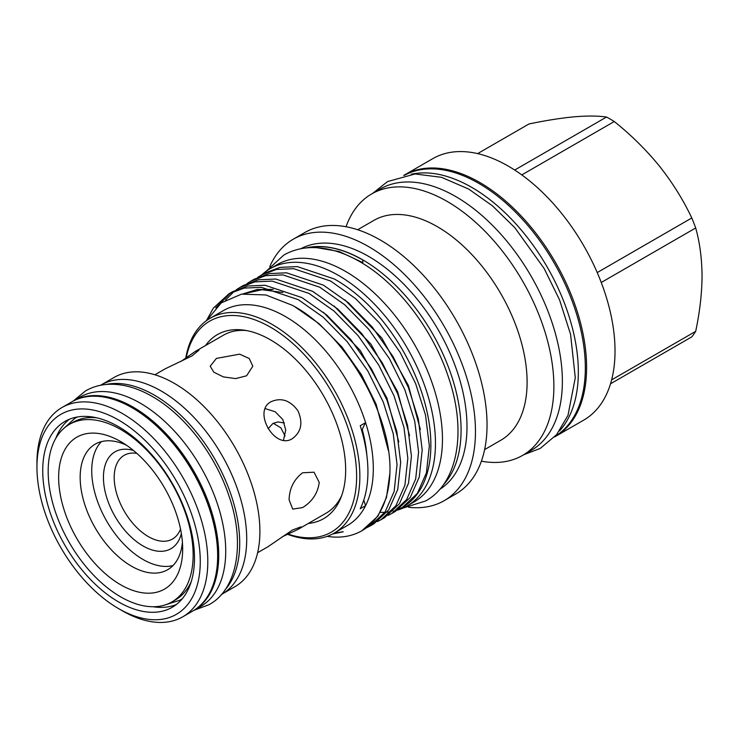 <?xml version="1.0" encoding="UTF-8"?>
<svg xmlns="http://www.w3.org/2000/svg" width="739" height="739" viewBox="0 0 739 739"><rect width="100%" height="100%" fill="white"/><g stroke="black" fill="none" stroke-linecap="round" stroke-linejoin="round"><path stroke-width="1.11" d="M224.813 590.128A120.817 69.752 -120 0 0 229.838 491.324A120.817 69.752 -120 0 0 154.285 395.097A120.817 69.752 -120 0 0 106.074 384.474M221.33 594.544L221.691 594.332A120.817 69.752 -120 0 0 240.212 497.523A120.817 69.752 -120 0 0 161.287 391.06A120.817 69.752 -120 0 0 100.883 385.074A120.817 69.752 60 0 1 193.978 417.443A120.817 69.752 60 0 1 246.715 539.027A120.817 69.752 60 0 1 221.691 594.332L234.873 586.72A120.817 69.752 60 0 0 259.897 531.415A120.817 69.752 60 0 0 207.16 409.831A120.817 69.752 60 0 0 114.065 377.463L100.522 385.287M193.165 610.793A120.817 69.752 -120 0 0 193.71 610.488A120.817 69.752 -120 0 0 212.232 513.679A120.817 69.752 -120 0 0 133.306 407.217A120.817 69.752 -120 0 0 72.893 401.231A120.817 69.752 -120 0 0 72.357 401.545M193.71 610.488L200.703 606.451A120.817 69.752 -120 0 0 219.224 509.642A120.817 69.752 -120 0 0 140.299 403.18A120.817 69.752 -120 0 0 79.895 397.194L72.893 401.231M559.46 430.976A150.682 86.999 -120 0 0 566.139 307.747A150.682 86.999 -120 0 0 471.787 187.401A150.682 86.999 -120 0 0 411.235 174.247M555.257 436.222A150.682 86.999 -120 0 0 576.91 315.11A150.682 86.999 -120 0 0 478.78 183.364A150.682 86.999 -120 0 0 404.584 175.263M55.794 438.338A107.303 61.956 60 0 1 69.383 419.253M118.609 601.952A107.303 61.956 60 0 1 48.506 507.397A107.303 61.956 60 0 1 64.958 421.415A107.303 61.956 60 0 1 118.609 426.726A107.303 61.956 60 0 1 188.713 521.281A107.303 61.956 60 0 1 172.261 607.273A107.303 61.956 60 0 1 118.609 601.952M122.378 610.811L118.609 608.631A115.487 66.676 60 0 1 36.95 467.196A115.487 66.676 60 0 1 118.609 420.048A115.487 66.676 60 0 1 200.269 561.492A115.487 66.676 60 0 1 118.609 608.631L122.378 610.811A120.817 69.752 60 0 0 182.782 616.797L192.63 611.107A120.817 69.752 60 0 0 217.654 555.802A120.817 69.752 60 0 0 132.226 407.836L133.306 408.455A119.293 68.875 60 0 1 217.654 554.564L217.654 555.802M36.95 467.196L36.95 462.845A120.817 69.752 60 0 1 61.974 407.54A120.817 69.752 60 0 1 122.378 413.526A120.817 69.752 60 0 1 201.304 519.988A120.817 69.752 60 0 1 182.782 616.797M61.974 407.54L71.822 401.85A120.817 69.752 60 0 1 132.226 407.836L133.306 408.455M176.344 604.52A107.303 61.956 60 0 1 153.028 606.737M268.118 428.712L272.922 423.475L277.846 421.941L284.423 422.976M136.826 453.358A48.321 27.897 -120 0 0 124.207 455.307A48.321 27.897 -120 0 0 116.799 494.031A48.321 27.897 -120 0 0 148.373 536.616A48.321 27.897 -120 0 0 172.529 539.008A48.321 27.897 -120 0 0 180.528 529.059M181.36 533.512A55.933 32.294 60 0 1 142.987 545.936A55.933 32.294 60 0 1 103.737 483.195A55.933 32.294 60 0 1 133.38 450.421M273.282 423.281L280.857 427.807L285.06 435.964M257.625 552.717L267.814 546.832L292.413 530.048L300.967 526.842L297.946 529.438L282.141 536.847M289.088 499.804C289.448 488.433 293.946 479.426 302.574 472.794L314.029 472.193L319.23 482.401C317.807 493.19 312.264 501.587 302.574 507.591L292.718 509.106L289.088 499.804M292.413 438.596C274.88 450.263 252.211 411.106 271.111 401.693C281.273 397.286 290.215 400.316 297.946 410.792C303.166 422.736 301.318 432.01 292.413 438.596M246.577 375.8L235.658 378.599L223.381 376.908L213.793 372.179L210.199 366.184L216.444 358.397L239.648 354.166L249.237 358.517L252.821 366.184L246.577 375.8M180.879 361.473L195.207 351.487L198.967 350.175L191.909 355.967L165.074 368.881L154.885 374.765M182.672 548.966A87.71 50.64 60 0 1 120.66 584.771A87.71 50.64 60 0 1 58.64 477.357A87.71 50.64 60 0 1 120.66 441.543A87.71 50.64 60 0 1 182.672 548.966M126.295 445.1A72.487 41.855 -120 0 0 95.174 444.167A72.487 41.855 -120 0 0 80.163 477.357A72.487 41.855 -120 0 0 111.801 550.306A72.487 41.855 -120 0 0 167.661 569.723A72.487 41.855 -120 0 0 182.422 542.306M195.207 351.487L223.464 335.173A102.739 59.314 60 0 1 246.355 330.536M191.235 581.639A102.509 59.185 60 0 1 175.448 599.892L171.91 601.934A102.509 59.185 60 0 1 92.92 574.471A102.509 59.185 60 0 1 48.174 471.316A102.509 59.185 60 0 1 69.401 424.38A102.509 59.185 60 0 1 148.391 451.843A102.509 59.185 60 0 1 193.138 555.007A102.509 59.185 60 0 1 171.91 601.934M69.401 424.38L72.939 422.338A102.509 59.185 60 0 1 96.643 417.794M257.837 277.31L264.931 273.005L279.998 267.379L297.263 266.594L334.222 278.945C345.418 285.162 356.641 293.669 367.883 304.477A135.847 78.426 60 0 1 402.727 507.166A135.847 78.426 60 0 1 398.912 509.134M361.851 530.768L377.943 516.127L386.497 497.449L389.906 473.172A135.847 78.426 60 0 1 361.851 530.768A135.847 78.426 60 0 1 327.118 536.366M206.403 320.689L213.331 308.145L229.035 293.734L244.092 288.108L261.366 287.323L298.316 299.674L323.174 317.188L347.238 341.741L367.911 371.126L383.292 402.127L393.203 433.617L397.055 464.498L394.146 491.463L385.084 512.007L370.257 525.919L366.581 527.803M343.053 531.849L341.963 531.766M370.257 525.919L373.869 523.822L388.705 509.919L397.758 489.375L400.677 462.411L396.815 431.53L386.913 400.039L371.532 369.038L350.859 339.654L326.795 315.1L301.928 297.586L264.978 285.236L247.713 286.021L232.646 291.646L229.035 293.734M236.314 289.734L239.796 287.517L254.853 281.901L272.128 281.106L309.078 293.457L333.936 310.971L357.999 335.534L378.673 364.909L394.053 395.91L403.965 427.401L407.826 458.282L404.907 485.246L395.855 505.79L381.019 519.702L377.343 521.595M381.019 519.702L384.631 517.614L399.466 503.702L408.528 483.158L411.438 456.194L407.577 425.313L397.674 393.822L382.294 362.821L361.62 333.446L337.557 308.884L312.689 291.369L275.739 279.019L258.474 279.804L243.408 285.43L239.796 287.517M247.075 283.527L250.558 281.3L265.624 275.684L282.889 274.89L319.839 287.249L344.697 304.764L368.761 329.317L389.435 358.692L404.815 389.693L414.727 421.193L418.588 452.065L415.669 479.038L406.616 499.582L391.781 513.485L388.104 515.379M391.781 513.485L395.393 511.397L410.228 497.495L419.29 476.951L422.2 449.977L418.339 419.105L408.436 387.606L393.056 356.604L372.382 327.229L348.318 302.676L323.46 285.162L286.501 272.802L269.236 273.596L254.17 279.213L250.558 281.31M230.864 292.727L215.751 307.793M225.515 300.025L234.614 290.972M261.32 275.093L276.386 269.467L293.651 268.682L330.601 281.032L355.468 298.547L379.523 323.109L400.205 352.485L415.586 383.486L425.488 414.976L429.35 445.857L426.431 472.821L417.378 493.366L402.543 507.277L398.875 509.162M185.812 357.888A124.05 71.618 60 0 1 210.116 318.278L223.566 310.509A124.05 71.618 60 0 1 285.596 316.652A124.05 71.618 60 0 1 365.602 422.634A124.05 71.618 60 0 1 365.602 505.633A124.05 71.618 60 0 1 347.616 525.364L334.167 533.133A124.05 71.618 60 0 1 287.702 534.371M332.587 533.992L343.238 531.784L334.314 533.041M206.735 320.449L221.294 302.87L241.514 294.14L265.791 294.953L292.182 305.244C345.104 332.799 392.391 414.985 389.906 473.172M210.116 318.278A124.05 71.618 60 0 1 272.137 324.421A124.05 71.618 60 0 1 353.177 433.728A124.05 71.618 60 0 1 334.167 533.133M363.782 500.044A114.157 65.91 -120 0 0 365.602 505.633L360.226 508.737A124.05 71.618 -120 0 0 360.226 425.738L365.602 422.634A114.157 65.91 -120 0 0 362.258 429.608L361.528 430.024M186.256 357.565A121.769 70.297 60 0 1 270.52 327.211A121.769 70.297 60 0 1 356.161 465.819A121.769 70.297 60 0 1 288.21 534.149M205.599 345.482A106.25 61.346 60 0 1 243.713 330.111A106.25 61.346 60 0 1 270.52 339.875A106.25 61.346 60 0 1 340.716 498.114A106.25 61.346 60 0 1 308.339 523.434M380.317 512.358A136.983 79.091 -120 0 0 384.88 512.312M387.07 512.155A136.983 79.091 -120 0 0 391.153 511.628M393.065 511.268A136.983 79.091 -120 0 0 396.298 510.483M397.416 510.159A136.983 79.091 -120 0 0 407.087 505.966A136.983 79.091 -120 0 0 428.084 396.196A136.983 79.091 -120 0 0 338.601 275.481A136.983 79.091 -120 0 0 270.104 268.7A136.983 79.091 -120 0 0 261.855 274.779M407.087 505.966L414.089 501.929A136.983 79.091 -120 0 0 435.086 392.16A136.983 79.091 -120 0 0 345.593 271.444A136.983 79.091 -120 0 0 277.097 264.664L270.104 268.7M403.706 175.448A150.95 87.156 60 0 1 404.381 175.051A150.95 87.156 60 0 1 479.86 182.524A150.95 87.156 60 0 1 578.471 315.544A150.95 87.156 60 0 1 555.331 436.509A150.95 87.156 60 0 1 554.647 436.897M404.381 175.051L432.814 158.636A150.95 87.156 60 0 1 508.284 166.118A150.95 87.156 60 0 1 606.895 299.129A150.95 87.156 60 0 1 583.764 420.094L555.331 436.509M610.525 383.79L691.796 336.873A136.225 78.648 -120 0 0 695.685 331.349L611.624 379.874M601.25 282.492L695.685 227.972A136.225 78.648 -120 0 0 691.796 217.968L597.223 272.571M521.799 174.912L614.266 121.519A136.225 78.648 -120 0 0 610.386 119.191A136.225 78.648 -120 0 0 606.507 117.039L514.704 170.044M307.248 247.833A138.821 80.154 -120 0 1 362.812 259.999L362.812 262.585L339.109 251.491L316.819 247.685M306.168 247.934A138.96 80.228 60 0 1 362.812 259.888A138.96 80.228 60 0 1 450.051 371.505A138.96 80.228 60 0 1 443.104 485.117M300.764 248.757A138.96 80.228 60 0 1 368.733 256.47A138.96 80.228 60 0 1 459.104 377.564A138.96 80.228 60 0 1 439.687 489.394M269.735 266.696A150.95 87.156 60 0 1 293.263 239.205A150.95 87.156 60 0 1 368.733 246.687A150.95 87.156 60 0 1 467.344 379.698A150.95 87.156 60 0 1 444.204 500.663A150.95 87.156 60 0 1 408.639 507.287M293.263 239.205L304.828 232.526A150.95 87.156 60 0 1 380.299 239.999A150.95 87.156 60 0 1 478.918 373.019A150.95 87.156 60 0 1 455.778 493.985L444.204 500.663M346.046 226.744A150.95 87.156 60 0 1 371.662 193.941A150.95 87.156 60 0 1 447.141 201.414A150.95 87.156 60 0 1 545.751 334.434A150.95 87.156 60 0 1 522.612 455.39A150.95 87.156 60 0 1 481.394 461.173M371.662 193.941L380.169 189.036A150.95 87.156 60 0 1 455.64 196.509A150.95 87.156 60 0 1 554.25 329.529A150.95 87.156 60 0 1 531.119 450.485L522.612 455.39M357.676 229.746L373.879 220.388A126.942 73.29 60 0 1 437.34 226.679A126.942 73.29 60 0 1 520.274 338.536A126.942 73.29 60 0 1 500.811 440.259L484.618 449.608M172.981 565.575A72.487 41.855 60 0 1 119.644 539.479A72.487 41.855 60 0 1 91.728 470.678A72.487 41.855 60 0 1 101.428 441.636M265.181 408.612L275.204 411.771L282.815 419.53L285.734 430.033L283.462 440.278M606.507 117.039C597.897 115.801 587.099 115.727 574.111 116.827C560.799 118.083 545.751 120.466 528.976 123.967L477.634 153.61M691.796 217.968C683.187 199.779 672.388 182.478 659.4 166.072C646.089 149.768 631.041 134.923 614.266 121.519M695.685 331.349C699.796 311.96 701.921 293.503 702.05 275.98C701.893 258.447 699.768 242.438 695.685 227.972M341.658 495.62A102.739 59.314 60 0 1 326.195 513.125L297.946 529.438M366.895 455.603A115.543 66.704 -120 0 0 362.258 429.608M243.501 293.826L262.022 289.743L282.861 292.45M343.238 531.784L333.862 533.299M294.695 306.667L319.036 323.673L341.88 346.942L361.5 374.784L376.114 404.168L388.344 450.504M243.02 293.891L257.2 289.503L273.199 289.392M323.349 312.237L360.272 350.489L386.876 397.952L398.811 441.904M334.12 306.02L371.033 344.272L397.637 391.744L409.582 435.696M344.882 299.812L381.795 338.065L408.399 385.527L420.343 429.479M77.429 416.981L74.87 418.329L62.732 429.405M164.224 605.204L179.891 600.225L182.339 598.692M73.253 401.028L85.576 390.885C92.745 386.783 100.643 384.576 109.261 384.271C123.274 383.92 137.611 388.003 152.28 396.501C185.027 415.078 215.714 455.353 229.229 496.719C245.514 543.765 237.025 589.731 209.008 604.687L194.071 610.275M266.086 271.305L283.776 255.094C291.877 250.466 300.81 247.971 310.574 247.62C326.509 247.214 342.896 251.888 359.727 261.634C397.416 283 432.906 329.548 448.49 377.296C466.863 430.735 458.217 483.094 425.71 500.931L402.82 508.136M523.739 454.744L540.274 448.407L556.578 434.68L567.977 415.401L575.284 377.74L570.573 334.361L559.58 299.951L544.163 268.506L514.797 227.658L492.433 205.83L468.702 189.082L441.479 177.314L415.078 173.97L387.532 181.582L372.789 193.285"/></g></svg>
